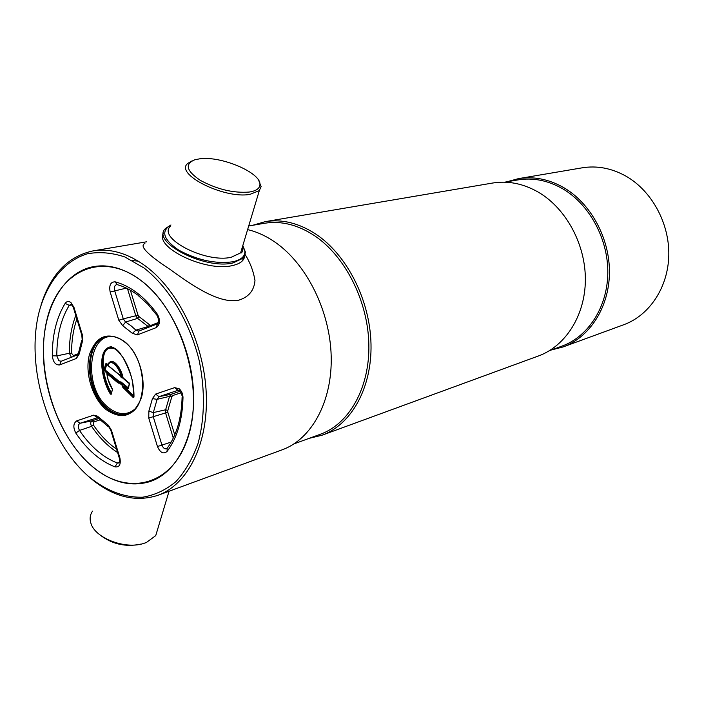 <?xml version="1.0" encoding="UTF-8"?>
<svg xmlns="http://www.w3.org/2000/svg" width="704" height="704" viewBox="0 0 704 704"><rect width="100%" height="100%" fill="white"/><g stroke="black" fill="none" stroke-linecap="round" stroke-linejoin="round"><path stroke-width="1.06" d="M140.765 280.324C169.62 301.998 191.699 348.278 193.494 392.26C195.342 436.269 177.118 472.199 150.621 481.395C130.645 487.617 110.774 482.275 91.01 465.37C62.462 440.308 43.226 393.51 43.34 350.61C43.446 307.745 63.43 272.228 93.562 266.614C108.979 263.947 124.714 268.514 140.765 280.324C100.892 250.149 57.948 271.533 46.834 320.179C35.174 368.482 55 433.981 91.01 465.37C126.764 497.411 173.307 486.402 188.505 435.802C204.301 385.66 180.858 309.742 140.765 280.324M144.074 268.022L124.872 256.978C111.848 252.63 99.308 251.574 87.252 253.818C63.932 260.938 46.438 283.228 38.702 313.544C25.846 367.708 47.907 440.686 88.132 476.08C105.776 490.67 123.974 497.71 142.727 497.191C154.757 495.185 165.81 490.01 175.877 481.659C185.117 471.566 192.491 458.867 198.009 443.564C204.741 418.431 205.172 390.914 199.302 361.02C189.957 322.265 169.171 287.637 144.074 268.022M40.99 305.184C50.635 274.428 67.98 256.335 93.025 250.906C110.238 248.098 127.829 253.22 145.79 266.27C178.675 290.646 204.037 343.226 206.254 393.369C208.525 443.564 187.898 484.554 157.951 495.308C134.807 502.735 111.848 496.61 89.056 476.942L85.835 474.003M247.614 229.618C256.854 231.774 265.91 235.893 274.78 241.974C306.39 263.595 329.974 310.658 331.188 356.022C332.464 401.421 311.678 439.182 282.163 449.821L157.951 495.308M248.706 225.975L264.396 223.291C281.028 220.563 297.748 224.708 314.565 235.717C345.268 256.256 367.946 301.022 368.852 344.3C369.82 387.622 349.342 423.852 320.426 434.236L294.026 443.872M252.63 225.306L265.267 221.646C282.084 218.909 298.989 223.098 315.982 234.212C347.09 254.971 370.075 300.291 371.008 344.115C371.994 387.974 351.27 424.679 322.001 435.23L309.214 438.328M265.267 221.646L492.606 183.04C508.112 180.514 523.424 183.594 538.542 192.289C566.201 208.534 585.64 244.561 585.367 280.034C585.13 315.533 565.523 346.157 538.534 355.934L322.001 435.23M504.645 182.186L517.827 179.925C532.963 177.443 547.888 180.382 562.593 188.725C589.433 204.301 608.194 238.867 607.807 272.967C607.446 307.094 588.298 336.609 561.977 346.113L549.41 350.698M506.801 181.817L518.382 178.658C533.676 176.167 548.759 179.133 563.631 187.563C590.814 203.315 609.822 238.304 609.444 272.835C609.101 307.393 589.723 337.286 563.077 346.949L551.47 349.95M563.077 346.949L623.779 324.72C649.449 315.401 668.219 287.302 668.8 255.094C669.407 222.904 651.482 190.441 625.522 175.903C611.318 168.124 596.851 165.431 582.102 167.834L518.382 178.658M132.598 260.638L138.169 261.114M140.941 544.086C125.435 547.36 111.531 544.113 99.229 534.336M158.127 527.657L155.734 535.621L146.379 542.511L143.352 543.541C124.74 549.551 94.882 537.97 90.886 523.204C89.496 518.786 90.042 514.765 92.55 511.139M199.874 158.787L194.77 159.79C184.527 164.085 186.41 170.958 200.42 180.409C217.175 189.385 233.438 193.266 249.234 192.051C256.15 190.96 259.723 188.487 259.934 184.642C261.342 172.885 221.355 155.751 199.874 158.787M191.919 160.961L187.845 163.363C173.914 173.862 224.198 199.232 249.955 194.374L259.318 190.626L261.131 186.586L258.808 180.664M232.654 261.809C240.926 260.005 245.01 256.529 244.913 251.381L242.81 245.599L245.502 252.287L243.373 258.042L233.006 262.953C204.565 269.966 150.014 241.551 165.713 228.334L170.958 224.972C160.582 231.114 163.231 239.527 178.904 250.219C197.419 260.181 215.336 264.044 232.654 261.809M163.504 233.112C154.035 247.43 205.885 272.175 232.214 265.602C239.888 263.938 244.042 260.806 244.675 256.194M242.906 249.506L242.035 248.186M144.892 243.487C139.058 245.916 147.426 254.549 170.016 269.377C190.291 283.985 218.522 304.295 238.7 300.194C248.688 297.106 254.118 290.55 254.98 280.535C253.458 271.313 250.21 262.698 245.256 254.707M142.859 328.513L142.78 329.534M128.286 388.054L129.439 383.953L128.093 388.678L123.983 385.862L122.83 387.385L122.54 385.581L119.381 382.994L118.298 383.126L107.026 373.736M129.404 383.988L128.374 388.335M120.595 376.05L121.493 377.432C119.97 369.406 111.822 357.271 107.747 365.226L120.366 375.496L121 377.027L122.584 377.379L129.149 383.108L123.235 378.294M108.038 364.118C112.772 355.731 121.625 369.019 123.121 377.978L129.149 383.108M121.07 377.309L121.598 377.74M123.983 385.862L124.353 385.396L120.349 382.298L120.85 381.779L128.11 387.71L129.378 383.689L121.871 377.326M124.353 385.396L127.785 388.203L128.11 387.71M112.438 389.242L111.355 394.161L110.431 394.134C101.306 379.852 96.237 347.908 111.478 346.755C125.532 353.311 134.385 378.479 133.971 397.091L133.162 397.478L133.69 396.986L123.358 386.892M110.431 394.134L111.426 393.791M120.305 353.487C116.908 349.026 113.23 346.887 109.287 347.072L109.287 347.072C97.337 353.126 102.67 380.019 111.056 393.782L112.517 389.62M116.178 349.457C107.466 345.646 103.118 350.231 103.118 363.22C103.435 373.921 106.242 383.909 111.558 393.202M122.54 385.581L123.042 385.062L119.838 382.439L119.381 382.994M107.712 364.83L106.753 364.258L104.958 370.559L107.809 373.05L106.973 373.85L108.108 379.606L112.35 389.057M107.474 373.34L118.8 382.606L118.298 383.126M118.8 382.606L120.85 381.779M106.938 364.197L107.774 364.681M122.188 377.247C120.076 368.359 116.16 363.273 110.458 361.97L107.686 364.91L107.862 365.543L120.586 375.769M107.096 373.613L104.174 370.137L106.181 363.414M106.586 363.51L107.844 364.531M129.034 382.791L129.492 384.27M127.838 388.766L127.785 388.203L127.424 388.67M147.893 326.973L147.787 327.589M170.65 226.098C156.596 237.943 205.612 263.428 231.246 257.25L240.627 252.868L242.44 246.831M127.301 414.084C120.754 415.686 114.189 413.802 107.624 408.434C85.078 391.195 84.146 341.079 106.726 336.626M116.186 337.295C88.035 328.962 82.174 387.675 108.451 407.572C118.21 415.202 127.125 415.615 135.186 408.813M124.309 341.581C118.219 337.04 112.226 335.421 106.339 336.714C83.433 340.657 84.119 391.274 106.85 408.654C113.573 414.137 120.261 415.994 126.922 414.207C148.711 409.825 147.532 358.547 124.538 341.959M124.335 341.405C138.6 352.51 146.775 379.174 141.486 397.434C133.945 416.495 122.126 420.526 106.022 409.517C92.312 398.147 84.63 372.891 89.355 354.886C96.184 335.614 107.844 331.126 124.335 341.405M98.358 416.856L108.363 425.234L111.443 430.206L110.845 430.417L119.275 458.031L119.882 457.873C121.053 464.402 119.425 467.412 114.99 466.884C100.135 461.041 87.076 449.768 75.803 433.057C72.952 427.372 73.26 423.315 76.71 420.886L93.641 415.14L97.698 416.222L98.727 418.563L107.994 426.422M107.659 424.714L108.522 426.835M97.768 417.657L80.036 423.271C77.994 424.697 77.818 427.09 79.499 430.443C90.394 446.556 103.013 457.415 117.357 463.012L119.038 462.968C119.68 462.854 119.759 461.217 119.275 458.049M93.641 415.14L97.354 417.49M71.139 304.286L69.274 305.351L65.146 303.398C66.704 301.215 68.64 300.942 70.946 302.57L73.973 307.375L82.359 334.866L82.342 341.704L79.209 354.024L78.593 352.678L81.69 340.384M71.412 357.271L69.344 353.25L56.813 355.89L58.863 360.712L61.169 361.258L77.651 354.851M71.984 304.982L69.274 305.351C60.887 319.097 56.734 335.94 56.813 355.89L52.316 355.802C52.21 335.139 56.487 317.671 65.146 303.398M157.573 323.778L156.174 327.642L137.447 334.875L132.414 333.335L122.69 325.679L125.576 322.054L130.847 325.635L136.312 330.519L138.873 331.056L157.388 323.858M137.482 294.941C130.794 289.925 124.027 286.493 117.198 284.654L115.157 281.838C122.672 283.826 130.064 287.575 137.324 293.093C144.584 298.663 151.272 305.712 157.388 314.248C160.538 320.276 160.134 324.746 156.174 327.642M148.94 327.14L137.606 318.375L125.576 322.054L123.279 318.842L138.046 315.225L138.846 316.466L149.987 325.107L151.078 325.327L158.435 322.467M127.468 288.64L135.828 315.902L137.606 318.375L139.031 316.589M151.14 326.286L151.078 325.327M179.186 390.403L177.989 390.254L174.592 387.64L179.115 388.714C181.606 390.914 182.899 393.87 182.996 397.593C182.477 419.857 177.179 437.8 167.112 451.414L167.147 448.272C176.563 435.424 181.553 418.361 182.107 397.091M173.29 438.082L165.572 412.922L167.798 412.227L174.75 434.878M181.139 392.735L172.647 395.578L171.838 396.713L169.523 396.37L165.634 409.772L153.314 412.597L153.243 416.689L165.572 412.922L165.634 409.772L167.834 410.485L167.798 412.227M171.838 396.713L167.834 410.485M172.647 395.578L170.984 394.31L180.136 391.23M152.425 398.631L157.106 399.335L169.523 396.37L170.984 394.31L158.99 396.66L157.106 399.335L153.314 412.597L148.861 411.154L152.425 398.631L155.602 394.09L174.592 387.64M178.499 390.157L158.99 396.66L155.602 394.09M171.195 442.068L161.946 445.095C163.126 448.087 164.736 449.293 166.778 448.703M153.243 416.689L161.946 445.095L157.458 446.512L148.755 418.097L153.243 416.689M179.802 390.887L182.996 397.593M167.112 451.414C163.434 454.397 160.222 452.76 157.458 446.512M148.755 418.097L148.861 411.154M132.414 333.335L135.898 330.15L148.086 326.524L149.811 324.949M130.381 290.215L138.046 315.225M116.811 284.574C114.646 285.243 113.916 287.258 114.638 290.629L123.279 318.842L118.791 320.214L110.15 291.993C108.926 285.243 110.598 281.855 115.157 281.838M126.403 288.112L110.15 291.993M157.59 323.778C159.042 322.793 158.963 320.153 157.344 315.85L157.388 314.248M137.447 334.875L138.873 331.056M122.69 325.679L118.791 320.214M73.471 356.47L73.436 355.564L78.443 353.619M75.794 315.515C71.43 326.77 69.274 339.354 69.344 353.25L71.579 353.294L73.436 355.564M76.886 319.07C73.286 329.437 71.518 340.85 71.579 353.294M81.787 335.139L73.454 307.815L73.973 307.375M82.342 341.704L81.822 335.254L82.359 334.866M79.209 354.024L76.375 358.477L78.505 353.32M76.375 358.477L59.682 364.927L61.169 361.258M59.682 364.927C55.598 365.235 53.134 362.199 52.316 355.802M100.012 419.883L93.676 422.004L93.438 425.049C100.232 435.107 107.941 443.142 116.565 449.152M117.594 452.54C107.862 446.31 99.202 437.571 91.608 426.342L93.438 425.049M75.803 433.057L79.499 430.443L91.608 426.342C90.314 423.764 90.455 421.925 92.039 420.825L93.676 422.004M76.71 420.886L80.036 423.271L92.039 420.825L98.736 418.572M119.486 462.123L117.357 463.012L114.99 466.884M111.443 430.206L119.882 457.873M123.957 386.461L133.91 396.176M133.162 397.478L122.83 387.385M119.31 382.466L107.809 373.05M105.362 370.128L119.768 381.911M110.458 361.97L107.686 364.91M104.148 369.556L105.662 363.854M93.025 250.906L146.652 241.789M169.057 491.242L155.734 535.621M259.318 190.626L240.627 252.868C242.07 253.387 242.651 251.434 242.387 247.007M242.581 260.674L243.373 258.042M244.913 251.381L245.502 252.287M259.934 184.642L261.131 186.586M138.16 295.46L147.946 304.348L156.983 315.339M71.799 304.788L73.401 307.674M109.05 427.196L110.845 430.399M106.339 336.714C112.218 335.421 118.228 337.119 124.37 341.827M109.287 347.072C110.634 348.154 111.998 342.83 123.042 357.597C128.339 367.664 131.542 375.927 132.66 382.378L133.866 396.915M106.867 373.798C107.527 379.21 109.34 384.358 112.323 389.242M107.782 364.663L106.779 363.845M107.862 365.543L120.472 375.813"/></g></svg>
